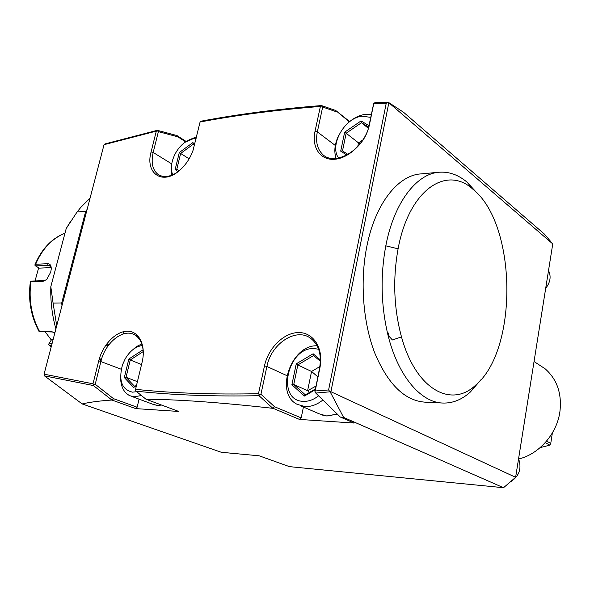 <?xml version="1.0" encoding="UTF-8"?>
<svg xmlns="http://www.w3.org/2000/svg" width="590" height="590" viewBox="0 0 590 590"><rect width="100%" height="100%" fill="white"/><g stroke="black" fill="none" stroke-linecap="round" stroke-linejoin="round"><path stroke-width="0.89" d="M388.353 102.313L403.626 112.336L544.415 234.097L552.756 243.913L515.623 477.303L503.528 487.716L289.395 466.631L259.15 455.805L221.287 452.279L82.158 403.929L44.471 375.874L44.073 374.178L104.039 144.683L105.035 143.908L157.323 130.324L156.306 131.12L104.039 144.683M157.323 130.324L176.904 135.545L186.116 141.453M349.339 121.842L335.703 110.478L349.649 121.577M388.294 102.299L374.893 102.675L373.75 103.597L386.236 103.257L388.323 102.284L552.756 243.913M388.825 102.815L330.909 391.731L515.623 477.303M481.167 379.473L470.363 392.018C461.845 399.696 452.663 403.368 442.81 403.044L424.535 402.122C404.519 400.477 387.94 384.149 374.812 353.137C363.057 322.826 359.826 281.651 366.766 246.745C375.026 204.147 397.667 175.525 420.552 173.932L438.982 172.251C448.938 171.469 458.334 174.81 467.184 182.258L478.571 194.715M330.909 391.731L315.775 393.058L314.905 391.93L315.185 390.978L328.601 389.968L330.201 392.025M330.238 392.011L343.601 417.396L503.528 487.716M303.422 407.034L301.195 417.882L299.543 419.438L354.052 423.045L340.371 417.049L343.601 417.396M299.543 419.438L272.632 408.132L274.586 406.761L301.195 417.882M146.01 399.231C178.018 399.43 220.269 402.461 272.75 408.31M272.632 408.132L259.032 395.698C213.868 396.613 172.863 395.101 136.017 391.163L145.996 399.231L178.733 411.451L135.73 408.612L111.901 400.035C99.813 400.846 89.894 402.144 82.158 403.929M90.086 198.1L80.911 207.267L77.069 211.994L66.213 228.537L50.814 286.688L53.085 303.083L61.721 302.958L61.965 305.709M61.721 302.958L85.705 211.257L87.128 209.413M77.069 211.994L85.705 211.257M53.085 303.083L56.714 325.828M50.814 286.688C50.401 301.195 52.097 315.281 55.895 328.955M70.8 221.095L66.213 228.537M107.771 346.3L106.134 344.737M106.488 344.243L108.147 345.777M107.048 343.498L108.671 345.069M101.333 359.893L99.489 358.211M101.008 361.087L99.127 359.428M51.596 345.408L49.744 345.371L51.219 346.832M64.974 233.198C52.038 238.456 42.259 248.803 35.651 264.261L47.591 263.708C50.172 263.73 51.382 265.566 51.219 269.21L50.725 272.093L46.772 279.439L42.856 281.452L30.916 281.836C28.578 299.838 31.484 316.447 39.648 331.676L51.566 331.779L54.907 332.731M35.651 264.261L34.817 265.072L35.385 265.825L49.715 265.596L51.249 268.244M46.492 279.712L44.014 280.648L31.277 281.069L30.407 281.474L30.916 281.836M39.648 331.676L52.975 331.978M52.016 343.808L48.933 343.749L48.645 344.545L49.744 345.371M35.053 280.943L38.652 267.757M51.308 340.017L45.26 331.912M51.123 267.617L39.272 268.126L35.385 265.825M48.933 343.749L51.64 339.501L53.13 339.523M177.229 135.7L177.811 136.806L158.386 131.636L157.161 130.67M177.811 136.806L185.57 141.821M335.703 110.478L321.498 105.566C278.576 108.936 238.448 114.135 201.131 121.179L200.084 122.005L193.026 150.398C190.083 158.562 185.489 165.325 179.249 170.68C162.302 185.592 145.007 173.239 151.084 151.954L156.306 131.12M321.498 105.566L320.385 106.458C277.484 109.799 237.387 114.984 200.084 122.005M373.743 103.213L369.052 125.39C364.974 149.639 333.8 167.73 321.897 153.607C317.044 148.289 315.525 141.047 317.339 131.88L322.671 107.048L321.462 105.942M386.236 103.257L328.601 389.968M44.073 374.178L92.999 383.788L98.766 360.785C102.704 344.803 115.972 331.056 127.528 331.219C139.137 331.138 146.202 345.526 142.124 362.127L135.56 389.326C172.383 393.213 213.359 394.673 258.486 393.7L264.475 365.911C268.28 347.857 284.107 332.362 298.865 332.561C313.673 332.472 323.873 348.779 319.942 367.629L315.185 390.978M373.75 103.597L369.502 124.431C366.161 141.408 349.789 157.855 335.216 159.219C320.584 160.841 311.402 147.603 315.031 131.297L320.385 106.458M176.277 172.914C168.939 177.266 162.759 177.679 157.722 174.139C152.456 169.603 150.944 162.375 153.179 152.463L158.386 131.636M336.956 111.967L322.671 107.048M340.172 416.909L315.775 393.058M258.486 393.7L259.283 394.762L260.942 394.238L266.909 366.456C271.112 343.859 295.804 327.354 310.377 338.122C318.77 344.486 321.838 354.479 319.581 368.101L314.905 391.93M136.017 391.163L135.39 390.248L135.56 389.326M259.032 395.698L259.283 394.762M139.063 399.15L137.123 407.218L135.73 408.612M137.123 407.218L113.523 398.663L112.262 400.145M44.471 375.874L93.427 385.558L93.567 384.65L95.219 384.267L113.523 398.663M93.427 385.558L111.901 400.035M92.999 383.788L93.567 384.65M95.219 384.267L100.964 361.272C105.197 342.716 123.163 328.21 134.417 334.714C140.376 338.151 143.333 344.7 143.282 354.376M141.401 395.521L134.314 396.79L129.881 395.743C123.642 392.593 120.544 386.258 120.611 376.745M141.806 343.911L136.445 346.618L131.415 350.917M142.308 345.497C135.634 346.485 129.94 350.925 125.22 358.823L122.499 364.834C118.398 380.454 121.732 389.555 132.499 392.158L136.673 391.694M143.186 350.556L142.684 350.047L128.849 359.015L124.32 377.556L126.039 377.283L134.579 386.347M124.32 377.556L133.635 387.46L136.592 385.071M128.849 359.015L130.265 359.974L126.039 377.283L137.411 381.678M142.684 350.047L143.178 351.611M141.541 364.539L130.265 359.974L143.141 351.64M260.942 394.238L274.586 406.761M322.878 400.005C317.11 404.644 311.166 406.827 305.045 406.562L297.205 404.349C274.269 393.368 291.15 344.435 317.125 345.814M318.63 349.243L314.212 348.565C287.337 346.78 275.818 400.861 303.341 401.355C308.563 401.561 313.644 399.71 318.578 395.801M320.407 359.952L313.135 353.771L296.254 363.846L291.88 384.769L293.761 384.459L305.34 394.835M291.88 384.769L304.44 396.045L305.096 394.976L315.311 389.046M296.254 363.846L297.832 364.922L293.761 384.459L307.604 390.72L309.514 392.416M313.135 353.771L313.6 355.534L297.832 364.922L311.557 371.464L307.604 390.72L315.908 386.111M319.861 366.567L311.557 371.464L317.804 376.804M347.975 123.037C353.344 118.17 359.022 115.301 365.004 114.416L371.265 114.534M338.763 135.28C334.714 143.672 333.807 151.387 336.049 158.422M370.697 117.344L362.031 116.215C344.567 117.727 329.05 145.494 338.616 158.061M368.993 125.692L361.058 120.921L344.649 132.197L340.695 151.129L342.355 150.841L348.019 154.462L342.355 150.841M344.649 132.197L346.153 133.237L342.495 150.937M361.058 120.921L361.471 122.727L346.153 133.237L358.506 142.876L357.717 146.718M363.13 139.742L358.506 142.876L360.151 143.908M368.344 128.273L361.471 122.727L368.676 127.064M196.514 136.799L187.819 140.442M171.41 167.331L171.668 175.245M196.153 138.289L193.874 138.392L184.751 142.404C178.866 146.991 174.788 153.017 172.501 160.473C170.982 166.019 171.056 170.798 172.715 174.817M194.774 144.019L192.856 142.61L179.301 152.53L175.156 169.492L176.786 169.293L179.161 170.753M179.301 152.53L180.643 153.459L176.786 169.293M192.856 142.61L193.299 144.211L180.643 153.459L189.139 158.821M442.81 403.044C420.36 402.498 397.107 375.078 387.35 332.458C380.934 303.813 380.41 274.94 385.801 245.838C393.995 202.724 416.385 173.807 438.982 172.251M387.35 332.458L387.918 332.502L389.282 336.566L392.416 339.965L401.488 336.905C393.818 308.319 392.682 278.952 398.095 248.81C408.848 189.906 446.431 164.846 472.892 189.213L467.184 182.258M401.488 336.905C415.906 389.806 451.527 408.523 475.813 384.99C518.367 349.457 516.973 223.994 472.892 189.213M518.684 458.991C538.928 454.256 556.805 434.004 559.88 411.923C562.049 393.759 557.13 379.377 545.123 368.787L534.038 361.53M540.167 447.618L549.88 445.148L545.241 442.64M549.88 445.148L550.758 443.4L546.561 441.121M552.365 432.927L550.758 443.4M518.573 458.755C521.973 468.74 519.097 476.55 509.937 482.2M548.516 270.53C551.326 276.356 550.381 282.286 545.684 288.34M122.868 334.088L124.247 331.528M47.591 263.708L48.114 265.257L50.578 266.385M42.856 281.452L44.014 280.648M51.566 331.779L52.886 331.978M151.084 151.954L153.179 152.463L171.742 163.895M315.031 131.297L317.339 131.88L335.312 145.472M369.502 124.431L369.052 125.39M319.942 367.629L319.581 368.101M98.766 360.785L121.275 369.252M131.216 396.237L152.987 404.312L157.405 405.367L161.557 405.042M133.635 387.46L136.438 385.69M264.475 365.911L266.909 366.456L286.888 375.616M300.273 405.677L319.035 413.767L326.808 415.979L337.244 414.047M304.44 396.045L315.149 389.835M320.385 361.316L313.6 355.534M340.695 151.129L346.876 155.089M175.156 169.492L177.981 171.69M194.508 145.096L193.299 144.211M385.801 245.838L398.095 248.81M34.943 264.755C41.566 249.054 51.581 238.515 64.989 233.146M39.176 331.72C30.872 316.388 27.944 299.676 30.392 281.578M51.153 347.112L49.066 345.076M159.934 175.459L157.722 174.139M138.436 336.447L134.417 334.714M154.145 404.755L157.523 405.396L161.667 405.079M321.565 414.91L326.919 416.009L337.318 414.121M320.385 361.331L313.548 355.505M470.363 392.018L475.813 384.99"/></g></svg>
